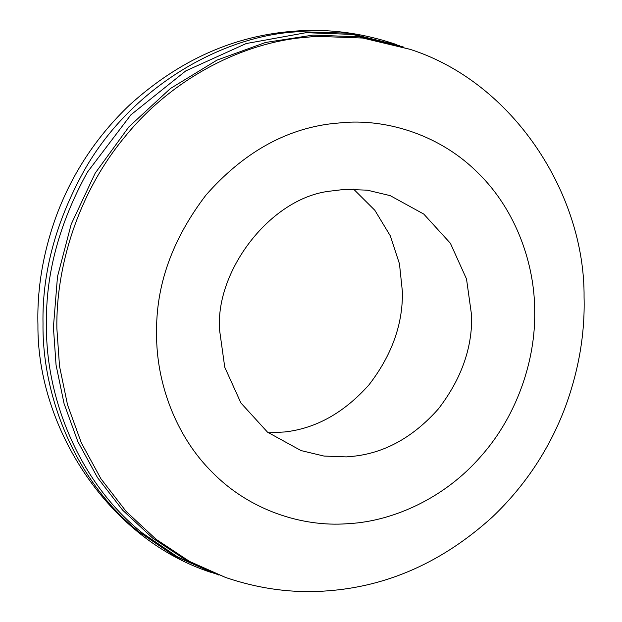 <?xml version="1.0" encoding="UTF-8"?>
<svg xmlns="http://www.w3.org/2000/svg" width="622" height="622" viewBox="0 0 622 622"><rect width="100%" height="100%" fill="white"/><g stroke="black" fill="none" stroke-linecap="round" stroke-linejoin="round"><path stroke-width="0.93" d="M218.656 575.016L177.589 556.915L142.601 533.186C78.908 482.781 45.507 397.435 46.479 324.847C45.515 274.232 59.183 223.298 87.484 172.045L130.877 114.852L185.737 70.931L246.156 43.556L306.086 32.686L352.41 34.412L403.344 46.984M225.576 577.465L186.211 560.274L152.615 538.077L122.666 510.188L97.483 477.579L77.836 441.558L64.058 403.569L56.058 365.044L53.406 327.273L57.496 276.596L71.203 224.215L95.166 173.188L128.84 126.919L170.397 88.518L217.024 60.109L265.532 42.475L313.014 35.112L359.337 36.83L410.279 49.387C513.523 82.524 585.077 194.367 584.066 297.269C585.03 333.975 578.678 370.821 565.017 407.799C549.21 449.457 525.054 485.821 492.538 516.882C442.942 561.907 387.7 586.585 326.822 590.9C293.164 593.45 259.413 588.972 225.576 577.465L189.671 561.487L156.075 539.29L126.126 511.401L100.951 478.792L81.303 442.771L67.526 404.782L59.525 366.257L56.866 328.486C55.871 266.69 78.084 192.913 125.061 136.607C171.19 79.6 238.436 45.165 298.272 38.051L316.474 36.325L362.805 38.043L410.279 49.387M471.67 315.844C472.277 348.281 461.166 379.327 438.323 408.988C413.451 436.932 385.352 452.668 354.035 456.198L346.337 456.89L323.976 456.058L301.056 450.585L267.507 432.15L240.893 402.947L224.752 367.221L219.613 330.383C214.917 271.036 270.523 197.734 330.072 191.141L344.938 189.345L367.307 190.176L390.219 195.65L423.776 214.077L450.39 243.28L466.523 279.014L471.67 315.844M353.615 189.158L374.825 210.259L390.359 235.932L399.464 263.821L402.387 291.617C402.994 324.046 391.883 355.092 369.048 384.754C344.168 412.705 316.069 428.441 284.752 431.963L268.385 432.842M215.189 573.826L174.121 555.71L139.134 531.973C75.441 481.568 42.039 396.222 43.011 323.634C42.055 273.019 55.723 222.085 84.017 170.84C130.939 87.064 222.971 34.863 299.337 31.691L348.95 33.199L399.884 45.748M331.409 123.708L344.588 122.456C388.913 119.253 441.41 135.736 478.575 173.515C516.377 210.57 535.044 265.12 534.687 312.213C535.511 358.816 517.807 414.89 481.031 456.19C444.901 498.113 393.252 521.112 349.066 523.623L346.687 523.771C302.362 526.974 249.873 510.499 212.708 472.712C174.899 435.664 156.239 381.107 156.596 334.022C155.687 285.723 172.146 239.408 205.975 195.075C242.821 153.222 284.635 129.43 331.409 123.708M211.721 572.613C108.477 539.476 36.923 427.633 37.934 324.731C36.97 288.025 43.322 251.179 56.975 214.201C72.79 172.543 96.946 136.179 129.462 105.118C179.058 60.093 234.3 35.415 295.178 31.1L295.178 31.1C328.836 28.55 362.587 33.028 396.424 44.535"/></g></svg>
